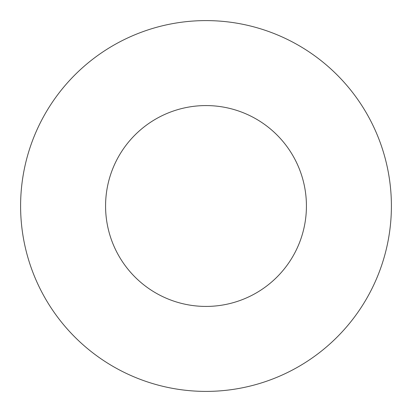 <?xml version="1.0" encoding="UTF-8"?>
<svg xmlns="http://www.w3.org/2000/svg" width="412" height="412" viewBox="0 0 412 412"><rect width="100%" height="100%" fill="white"/><g stroke="black" fill="none" stroke-linecap="round" stroke-linejoin="round"><path stroke-width="0.62" d="M306.425 206A100.425 100.425 0 0 0 206 105.575A100.425 100.425 0 0 0 105.575 206A100.425 100.425 0 0 0 206 306.425A100.425 100.425 0 0 0 306.425 206M391.4 206A185.4 185.4 0 0 0 206 20.6A185.4 185.4 0 0 0 20.6 206A185.4 185.4 0 0 0 206 391.4A185.4 185.4 0 0 0 391.4 206"/></g></svg>
